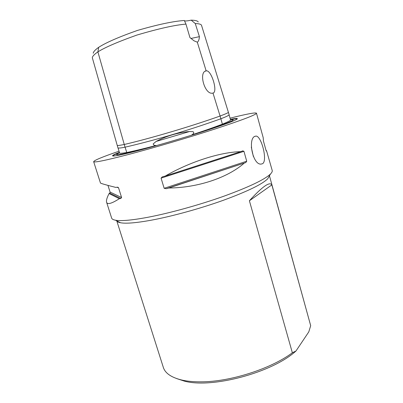 <?xml version="1.0" encoding="UTF-8"?>
<svg xmlns="http://www.w3.org/2000/svg" width="403" height="403" viewBox="0 0 403 403"><rect width="100%" height="100%" fill="white"/><g stroke="black" fill="none" stroke-linecap="round" stroke-linejoin="round"><path stroke-width="0.6" d="M116.82 220.899C117.288 221.741 118.507 222.355 120.482 222.743C125.887 223.776 136.108 222.935 151.14 220.219C171.88 216.386 199.953 208.673 223.131 200.367C247.12 191.556 261.95 184.393 267.637 178.872L269.38 175.894M292.351 352.776L249.397 200.765C262.237 186.649 269.728 181.355 271.859 184.896L310.688 325.684L308.794 331.87L295.998 350.973L292.351 352.776C270.972 368.81 230.042 381.903 201.067 381.832C193.571 381.888 187.052 381.268 181.501 379.969C171.356 377.435 165.321 373.319 163.401 367.627L163.245 367.128M269.451 175.779L310.688 325.684M253.351 156.435L251.301 147.13M262.509 163.734L260.983 164.107C252.626 164.827 247.714 138.718 254.923 136.31L256.061 136.078C261.512 136.108 267.859 160.923 262.509 163.734M249.397 200.765L271.859 184.896M176.564 378.548L184.236 381.082C211.646 388.814 272.428 372.634 295.998 350.973M212.996 93.078L212.321 93.194C204.583 94.478 198.422 71.951 206.145 70.847L206.467 70.817C211.63 70.434 218.073 92.237 212.996 93.078L220.909 118.739C225.529 116.991 228.284 115.706 229.181 114.875L201.5 25.248M206.145 70.847L197.304 42.174L194.024 40.819L189.954 37.61M189.949 37.61L185.959 24.115L184.342 20.493C173.486 21.208 157.825 24.528 137.358 30.457C118.82 37.021 105.939 42.632 98.72 47.297C95.189 49.801 93.365 51.78 93.244 53.241M98.72 47.297L97.889 51.881C94.287 54.355 92.433 56.309 92.317 57.745L117.253 145.468C117.333 145.74 119.666 145.412 124.26 144.481L97.889 51.881C104.835 47.468 117.817 41.872 136.829 35.086C158.606 28.638 174.983 24.981 185.959 24.115M184.408 20.694C185.017 21.183 187.279 21.001 191.193 20.15L195.279 23.55L199.409 36.653L190.957 38.461M199.409 36.653C199.163 39.696 198.462 41.539 197.304 42.174M198.256 21.948C197.591 20.84 195.238 20.241 191.193 20.15M195.279 23.55C198.855 23.636 200.926 24.19 201.49 25.208M230.516 119.842L232.702 119.666C234.203 119.762 232.43 120.819 227.383 122.839C220.038 125.736 208.21 129.736 191.899 134.844C193.853 133.645 194.221 132.582 192.997 131.655L189.591 131.509C177.612 132.652 166.454 135.962 156.122 141.433L153.16 143.962C153.654 145.14 154.616 145.639 156.052 145.458C129.957 152.792 114.215 156.157 116.89 154.193L119.535 152.777M191.899 134.844C202.795 131.302 212.96 127.746 222.385 124.179L220.849 118.759M119.615 153.034L119.631 153.08C119.777 153.462 122.149 153.276 126.749 152.52L125.091 147.166M126.749 152.52C135.62 150.657 145.387 148.304 156.052 145.458M222.385 124.179C228.138 121.777 230.864 120.386 230.561 120.013L229.156 115.011M117.253 145.468L117.983 148.022C119.53 148.143 121.877 147.861 125.026 147.181C128.789 146.334 146.067 142.37 170.061 135.327C194.704 128.058 213.499 121.429 220.909 118.739M228.4 112.336C228.697 112.573 225.922 113.807 220.073 116.039C190.946 126.421 151.175 138.219 124.26 144.481L125.026 147.181M230.385 119.374C236.234 118.18 238.41 118.124 236.919 119.212C233.715 121.197 221.962 125.464 201.661 132.023C182.05 138.294 157.613 145.458 139.866 150.143C125.257 153.976 116.442 155.936 113.424 156.026C111.218 155.996 113.213 154.772 119.404 152.354M119.041 151.201C102.503 156.868 94.045 160.364 93.662 161.689C94.357 162.731 105.828 160.364 128.073 154.596C152.974 148.062 188.866 137.488 215.615 128.794C243.009 119.777 256.625 114.563 256.464 113.152C255.074 112.407 246.268 114.079 230.048 118.18M266.106 150.662L266.529 150.657L266.282 150.979L266.025 150.415L263.481 141.166L263.194 137.655L256.484 113.228M111.616 217.993L111.676 218.184C112.029 219.126 113.283 219.796 115.439 220.204C120.986 221.222 131.675 220.27 147.503 217.353C169.346 213.232 199.122 205.026 223.65 196.291C249.024 187.032 264.645 179.592 270.509 173.975C271.96 172.494 272.514 171.28 272.171 170.338L266.529 150.657M240.732 151.654L242.767 150.868L243.946 151.316L246.722 161.22L245.754 162.58L168.802 188.015L166.238 188.695L164.157 188.302L161.074 178.136L162.233 176.907L165.195 176.076C190.156 161.684 220.275 152.133 240.732 151.654L165.195 176.076M244.011 163.306C227.524 177.743 197.928 187.743 168.802 188.015M100.453 182.977L100.463 183.012C100.695 183.415 105.798 184.886 115.787 187.415L117.228 187.188L118.558 187.843L121.6 197.525L120.789 198.503L119.338 198.694L109.062 193.571L109.772 193.123L110.079 192.065L107.964 185.39M119.338 198.694C111.727 203.555 107.49 204.774 106.629 202.346C106.08 200.719 106.891 197.792 109.062 193.571M189.591 131.509L156.122 141.433M112.855 156.001C112.865 155.498 115.077 154.379 119.49 152.641M230.466 119.666C234.707 118.814 236.959 118.583 237.221 118.981M245.754 162.58L166.238 188.695M246.722 161.22L164.157 188.302M243.946 151.316L161.074 178.136M120.789 198.503L109.772 193.123M121.6 197.525L110.079 192.065M118.558 187.843L116.961 187.234M163.401 367.627L116.779 220.879M256.051 136.078L254.756 136.4M184.236 381.082L181.501 379.969M206.467 70.817L205.187 71.235M119.631 153.08L118.074 148.092M162.233 176.907L162.656 176.766M242.475 150.964L242.767 150.868M117.52 187.173L118.306 187.471M267.637 178.872L270.509 173.975M120.482 222.743L115.439 220.204M111.676 218.184L106.629 202.346M100.463 183.012L93.662 161.689"/></g></svg>
